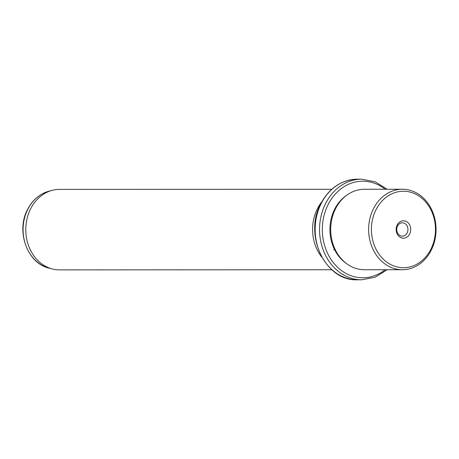 <?xml version="1.0" encoding="UTF-8"?>
<svg xmlns="http://www.w3.org/2000/svg" width="459" height="459" viewBox="0 0 459 459"><rect width="100%" height="100%" fill="white"/><g stroke="black" fill="none" stroke-linecap="round" stroke-linejoin="round"><path stroke-width="0.69" d="M402.514 236.167A6.69 5.6 -90 0 1 402.342 236.167A6.69 5.6 -90 0 1 396.737 229.586A6.69 5.6 -90 0 1 402.164 222.799A6.69 5.6 90 0 1 402.336 222.793A6.69 5.6 90 0 1 407.942 229.374A6.69 5.6 90 0 1 402.514 236.167M375.961 209.826A38.235 32.027 90 0 0 386.983 262.273A38.235 32.027 90 0 0 430.915 249.128A38.235 32.027 90 0 0 419.893 196.681A38.235 32.027 90 0 0 375.961 209.826M403.209 220.785A8.698 7.287 90 0 0 396.151 229.747A8.698 7.287 90 0 0 403.662 238.175A8.698 7.287 90 0 0 410.725 229.213A8.698 7.287 90 0 0 403.209 220.785M431.259 250.166A40.243 33.714 -90 0 1 402.359 269.726A40.243 33.714 -90 0 1 373.012 249.323A40.243 33.714 -90 0 1 373.419 208.793A40.243 33.714 -90 0 1 402.319 189.234A40.243 33.714 -90 0 1 431.667 209.637A40.243 33.714 -90 0 1 431.259 250.166M402.319 189.234L364.412 189.251A40.243 33.714 90 0 0 335.506 208.811A40.243 33.714 90 0 0 335.099 249.346A40.243 33.714 90 0 0 364.446 269.743L402.359 269.726M346.562 195.362A39.239 32.87 90 0 0 334.582 209.333A39.239 32.87 90 0 0 346.597 263.65M321.816 257.166A40.243 33.714 -90 0 1 317.376 208.822A40.243 33.714 -90 0 1 321.788 201.868M331.777 189.269L59.469 189.395A40.243 33.714 90 0 0 52.206 190.342A40.243 33.714 90 0 0 30.569 208.954A40.243 33.714 90 0 0 52.24 268.94A40.243 33.714 90 0 0 59.509 269.881L331.811 269.754M334.439 249.369L333.71 249.88M385.124 189.246A48.293 40.455 90 0 0 328.07 204.674A48.293 40.455 90 0 0 334.846 264.43A48.293 40.455 90 0 0 385.158 269.731M387.155 189.246L375.112 181.775L361.658 179.194A50.306 42.142 90 0 0 325.529 203.641A50.306 42.142 90 0 0 325.024 254.303A50.306 42.142 90 0 0 361.703 279.806L375.158 277.213L387.189 269.731M357.309 279.806C325.414 281.453 303.422 234.985 320.778 203.779C329.235 188.024 341.398 179.83 357.263 179.194A50.306 42.142 90 0 0 321.134 203.647A50.306 42.142 90 0 0 320.629 254.309A50.306 42.142 90 0 0 357.309 279.806L361.703 279.806M48.952 268.073C27.328 263.328 15.761 231.141 27.54 209.533C32.503 199.981 39.623 193.87 48.912 191.214A39.359 32.968 90 0 0 27.758 209.413A39.359 32.968 90 0 0 48.952 268.073L52.24 268.94M357.263 179.194L361.658 179.194M48.912 191.214L52.206 190.342"/></g></svg>
